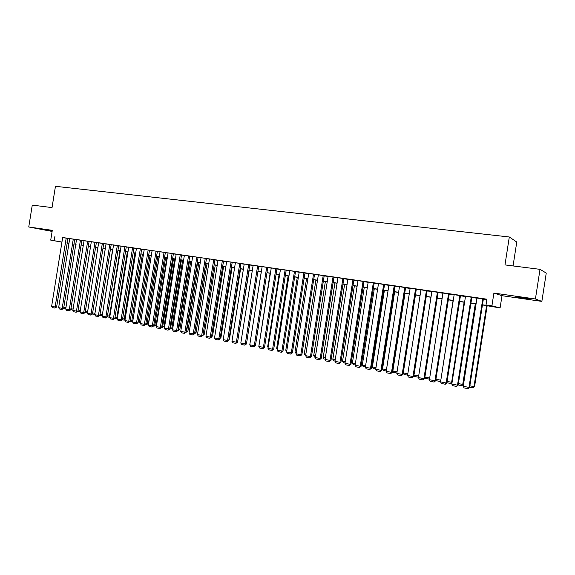 <?xml version="1.0" encoding="UTF-8"?>
<svg xmlns="http://www.w3.org/2000/svg" width="575" height="575" viewBox="0 0 575 575"><rect width="100%" height="100%" fill="white"/><g stroke="black" fill="none" stroke-linecap="round" stroke-linejoin="round"><path stroke-width="0.86" d="M52.21 230.87L42.852 229.411L52.174 231.085M524.285 298.418L530.387 299.151L515.789 296.829L524.285 298.418M513.058 265.93L516.767 242.046L509.313 236.986L55.452 186.314L52.03 207.604L32.272 205.103L28.75 226.988L52.124 231.43M509.313 236.986L504.972 264.91L540.018 269.344L546.25 273.067L541.858 301.393L535.418 298.978L493.903 293.085L491.912 305.85L500.099 307.92L482.447 304.951M493.903 293.085L501.997 295.701L541.858 301.393M501.997 295.701L500.099 307.92M540.018 269.344L535.418 298.978M66.204 238.007L55.128 306.985L56.594 307.093L67.994 238.33L62.682 237.504M73.291 239.042L62.172 308.358L63.631 308.466L74.721 239.293L75.081 239.365L69.74 238.539M80.816 240.142L76.511 239.509L65.722 309.048L69.288 309.738L70.732 309.839L81.873 240.336L82.232 240.408L80.816 240.142M87.688 241.141L76.468 311.132L77.905 311.233L89.096 241.392L89.456 241.464L84.058 240.63M95.357 242.262L90.965 241.622L91.324 241.687L80.083 311.837L83.72 312.541L85.143 312.642L96.384 242.456L96.751 242.528L95.357 242.262M102.731 243.34L98.296 242.693L98.663 242.758L87.371 313.253L91.044 313.964L92.46 314.058L103.752 243.534L104.118 243.599L102.731 243.34M110.177 244.425L105.699 243.771L106.073 243.843L94.731 314.683L98.44 315.402L99.842 315.495L111.183 244.619L111.557 244.691L110.177 244.425M118.687 245.726L113.555 244.936M125.3 246.632L120.736 245.963L121.109 246.035L109.674 317.587L113.455 318.32L114.835 318.406L126.277 246.819L126.651 246.891L125.3 246.632M133.932 247.954L128.362 247.077L128.743 247.149L117.25 319.06L122.439 319.88L133.932 247.94M140.336 248.824L128.771 321.296L130.123 321.375L141.673 249.068L142.054 249.14L136.455 248.278M149.478 250.226L143.851 249.342L144.239 249.413L132.645 322.05L137.885 322.884L149.486 250.204M157.377 251.376L152.102 250.563M164.457 252.346L159.656 251.649L160.051 251.721L148.35 325.098L152.332 325.874L153.647 325.946L165.348 252.526L165.751 252.597L164.457 252.346M173.406 253.719L167.677 252.82L168.08 252.899L156.328 326.65L161.654 327.498L173.406 253.697M181.542 254.905L175.785 253.999L176.187 254.078L164.385 328.217L169.74 329.065L181.549 254.883M189.764 256.105L183.978 255.199L184.388 255.278L172.522 329.798L177.905 330.654L189.772 256.083M196.844 257.075L184.898 332.199L186.156 332.257L198.08 257.298L198.49 257.384L192.668 256.486M205.253 258.304L193.25 333.823L194.501 333.874L206.475 258.52L206.892 258.606L201.034 257.708M214.957 259.785L209.063 258.858L209.487 258.944L197.462 334.643L202.925 335.512L214.957 259.763M223.531 261.036L218.033 260.188M232.192 262.301L226.234 261.366L226.665 261.452L214.525 337.956L220.053 338.833L232.199 262.279M239.797 263.343L227.571 340.493L228.757 340.529L240.954 263.558L241.392 263.645L235.398 262.725M248.666 264.637L236.375 342.204L237.547 342.233L249.809 264.845L250.247 264.938L244.217 264.018M258.75 266.182L253.129 265.319M266.692 267.267L254.287 345.683L255.422 345.704L267.799 267.468L268.252 267.569L262.143 266.635M276.942 268.834L270.803 267.871L271.256 267.964L258.829 346.567L264.507 347.465L276.942 268.805M286.185 270.185L280.471 269.308M295.528 271.551L289.786 270.674M304.98 272.931L299.201 272.047M314.532 274.325L308.725 273.441M324.199 275.734L318.356 274.843M333.974 277.164L328.095 276.266M343.857 278.602L337.942 277.703M353.848 280.061L347.904 279.162M363.961 281.542L357.981 280.636M374.188 283.037L368.173 282.124M384.538 284.546L378.487 283.633M395.003 286.07L388.916 285.157M405.598 287.622L399.474 286.695M416.314 289.182L410.147 288.262M427.16 290.77L420.957 289.843M438.128 292.366L431.89 291.439M449.24 293.99L442.958 293.056M460.482 295.629L454.164 294.695M471.859 297.297L465.498 296.355M482.468 304.793L489.505 305.842L486.004 304.973L486.91 299.187L62.661 237.633M67.62 238.402L69.712 238.704M74.7 239.437L76.834 239.746M81.851 240.479L84.029 240.796M89.075 241.536L91.296 241.859M96.363 242.6L98.634 242.93M103.723 243.671L106.044 244.016M111.162 244.763L113.527 245.108M118.666 245.856L121.081 246.208M126.248 246.963L128.714 247.322M133.91 248.084L136.426 248.45M141.644 249.212L144.21 249.586M149.457 250.355L152.08 250.736M157.356 251.505L160.022 251.9M165.327 252.677L168.051 253.072M173.384 253.848L176.166 254.258M181.52 255.041L184.359 255.451M189.743 256.242L192.639 256.666M198.052 257.456L201.006 257.887M206.447 258.678L209.458 259.124M214.935 259.922L218.004 260.367M223.51 261.172L226.636 261.632M232.171 262.437L235.369 262.904M240.932 263.717L244.188 264.191M249.78 265.01L253.101 265.499M258.728 266.318L262.121 266.814M267.77 267.641L271.228 268.144M276.92 268.978L280.442 269.488M286.163 270.329L289.757 270.854M295.507 271.688L299.173 272.227M304.958 273.075L308.696 273.621M314.511 274.469L318.327 275.022M324.178 275.878L328.066 276.446M333.946 277.308L337.913 277.883M343.828 278.753L347.875 279.342M353.826 280.212L357.952 280.816M363.939 281.685L368.144 282.303M374.167 283.18L378.458 283.806M384.517 284.697L388.887 285.329M394.982 286.221L399.445 286.875M405.576 287.773L410.126 288.434M416.293 289.333L420.929 290.016M427.132 290.921L431.868 291.611M438.107 292.524L442.93 293.228M449.212 294.148L454.135 294.867M460.453 295.787L465.477 296.52M471.831 297.447L476.948 298.195M483.352 299.129L486.838 299.64M483.374 298.971L476.977 298.037M61.935 242.147L50.722 240.127L52.296 230.331L28.75 226.988M50.722 240.127L61.949 242.039M54.941 236.188L54.222 240.645M486.004 304.973L491.912 305.85M68.957 243.412L66.873 243.038M68.978 243.247L66.923 242.938L68.971 243.304M476.05 303.995L470.932 303.233M464.578 302.285L459.562 301.53M453.244 300.588L448.32 299.855M442.046 298.921L437.223 298.202M430.984 297.268L426.255 296.563M420.052 295.636L415.409 294.946M409.249 294.026L404.699 293.343M398.576 292.431L394.112 291.769M388.024 290.857L383.647 290.202M377.595 289.304L373.304 288.664M367.288 287.766L363.084 287.133M357.097 286.242L352.978 285.624M347.027 284.74L342.988 284.136M337.072 283.252L333.105 282.663M327.225 281.786L323.337 281.204M317.493 280.334L313.677 279.759M307.862 278.897L304.125 278.336M298.346 277.473L294.68 276.927M288.93 276.072L285.337 275.533M279.623 274.678L276.101 274.153M270.415 273.305L266.958 272.787M261.309 271.946L257.916 271.443L246.689 342.47M252.296 270.602L248.975 270.106M243.383 269.272L240.127 268.784M234.564 267.957L231.373 267.476M225.838 266.656L222.712 266.189M217.206 265.363L214.137 264.91M208.667 264.09L205.663 263.645M200.215 262.832L197.268 262.387M191.856 261.582L188.967 261.151M183.576 260.346L180.744 259.922M175.389 259.124L172.608 258.707M167.282 257.916L164.558 257.507M159.253 256.716L156.587 256.321M151.311 255.53L148.695 255.142M143.448 254.358L140.889 253.978M135.664 253.194L133.156 252.82M127.959 252.044L125.501 251.678M120.333 250.908L117.918 250.549M112.779 249.78L110.414 249.428M92.647 312.872L94.947 313.317L105.282 248.659L102.983 248.321M97.894 247.559L95.622 247.221M90.562 246.467L88.334 246.136M83.296 245.381L81.118 245.058M76.101 244.31L73.974 243.987M66.908 242.808L69 243.124M73.988 243.865L76.123 244.188M81.14 244.936L83.317 245.259M88.356 246.007L90.577 246.344M95.644 247.099L97.915 247.437M103.004 248.192L105.318 248.537M110.436 249.306L112.801 249.658M117.94 250.42L120.355 250.779M125.515 251.555L127.981 251.922M133.177 252.691L135.686 253.072M140.904 253.848L143.47 254.229M148.717 255.013L151.333 255.401M156.608 256.191L159.275 256.587M164.579 257.377L167.303 257.787M172.629 258.577L175.411 258.994M180.766 259.792L183.597 260.216M188.981 261.021L191.877 261.452M197.29 262.257L200.237 262.696M205.685 263.508L208.689 263.961M214.159 264.773L217.228 265.233M222.733 266.053L225.86 266.52M231.394 267.346L234.586 267.821M240.149 268.647L243.405 269.136M248.997 269.97L252.317 270.466M257.938 271.307L261.33 271.81M266.98 272.651L270.437 273.168M276.122 274.016L279.644 274.541M285.358 275.396L288.952 275.928M294.702 276.791L298.368 277.337M304.146 278.199L307.884 278.753M313.698 279.623L317.515 280.19M323.358 281.06L327.247 281.642M333.126 282.519L337.094 283.108M343.009 283.993L347.048 284.596M353 285.48L357.125 286.098M363.105 286.99L367.31 287.615M373.333 288.513L377.617 289.153M383.676 290.059L388.046 290.713M394.134 291.618L398.597 292.287M404.721 293.2L409.271 293.875M415.438 294.795L420.073 295.485M426.276 296.412L431.006 297.117M437.244 298.051L442.067 298.77M448.349 299.704L453.265 300.438M459.583 301.379L464.6 302.127M470.954 303.075L476.071 303.837M482.777 298.813L468.984 387.399L469.624 387.298L483.388 298.899M476.984 297.965L463.227 386.278L468.984 387.399L468.079 388.686L464.054 387.902L463.227 386.278M469.624 387.298L468.079 388.686M486.594 305.569L473.98 386.608L474.583 386.508L487.169 305.656M469.854 385.811L473.98 386.608L473.088 387.866L469.638 387.198M474.583 386.508L473.088 387.866M471.234 297.124L457.506 385.171L458.174 385.077L471.867 297.225M465.513 296.29L451.821 384.064L457.506 385.171L456.622 386.45L452.647 385.674L451.821 384.064M458.174 385.077L456.622 386.45M459.82 295.457L446.171 382.964L446.868 382.878L460.489 295.572M454.171 294.637L440.558 381.872L446.171 382.964L445.309 384.244L441.384 383.482L440.558 381.872M446.868 382.878L445.309 384.244M448.55 293.818L434.973 380.787L435.699 380.707L449.247 293.933M442.966 292.998L429.424 379.708L434.973 380.787L434.132 382.066L430.251 381.304L429.424 379.708M435.699 380.707L434.132 382.066M437.417 292.186L423.912 378.637L424.666 378.566L438.143 292.316M431.904 291.381L418.427 377.574L423.912 378.637L423.085 379.91L419.254 379.162L418.427 377.574M424.666 378.566L423.085 379.91M475.288 303.88L462.738 384.431L463.378 384.344L475.899 303.974M458.404 383.597L462.738 384.431L461.869 385.688L458.189 384.977M463.378 384.344L461.869 385.688M464.118 302.213L451.634 382.289L452.108 382.224M447.098 381.412L451.634 382.289L450.786 383.539L446.897 382.713M452.079 382.433L450.786 383.539M453.086 300.567L440.824 380.147M435.929 379.248L440.666 380.161L439.832 381.412L436.03 380.672L435.778 380.19M440.738 380.729L439.832 381.412M424.889 377.114L429.69 378.041M429.532 379.04L425.248 378.58L424.796 377.71M429.64 378.343L429.007 379.306M426.413 290.583L412.979 376.517L413.763 376.452L427.168 290.713M420.965 289.786L407.56 375.461L412.979 376.517L412.174 377.782L408.387 377.042L407.56 375.461M413.763 376.452L412.174 377.782M413.986 375.008L418.686 375.913M418.485 377.214L414.597 376.51L413.942 375.267M415.545 288.995L402.177 374.418L402.982 374.361L416.322 289.132M410.155 288.212L396.822 373.376L402.177 374.418L401.393 375.676L397.648 374.95L396.822 373.376M402.982 374.361L401.393 375.676M407.819 373.815L403.262 372.931L415.466 294.953M407.61 375.159L404.06 374.469L403.262 372.931M404.8 287.428L391.503 372.341L392.337 372.291L405.605 287.572M399.481 286.652L386.213 371.313L391.503 372.341L390.734 373.599L387.033 372.88L386.213 371.313M392.337 372.291L390.734 373.599M397.081 371.738L392.854 370.918L404.994 293.394M396.872 373.074L393.652 372.449L392.854 370.918M394.184 285.876L380.952 370.293L381.814 370.25L395.011 286.027M388.923 285.114L375.727 369.279L380.952 370.293L380.204 371.543L376.546 370.832L375.727 369.279M381.814 370.25L380.204 371.543M386.465 369.682L382.562 368.927L394.644 291.848M386.263 371.012L383.36 370.451L382.562 368.927M383.69 284.345L370.53 368.266L371.414 368.23L384.546 284.503M378.494 283.59L365.362 367.267L370.53 368.266L369.797 369.517L366.182 368.812L365.362 367.267M371.414 368.23L369.797 369.517M375.978 367.655L372.384 366.965L384.409 290.317M375.77 368.978L373.189 368.474L372.384 366.965M373.319 282.835L360.223 366.268L361.129 366.232L374.196 282.993M368.18 282.081L355.113 365.276L360.223 366.268L359.512 367.504L355.939 366.807L355.113 365.276M361.129 366.232L359.512 367.504M365.614 365.65L362.329 365.017L374.289 288.808M365.405 366.965L363.127 366.519L362.329 365.017M363.069 281.34L350.038 364.284L350.966 364.255L363.968 281.498M357.988 280.593L344.986 363.307L350.038 364.284L349.341 365.52L345.805 364.838L344.986 363.307M350.966 364.255L349.341 365.52M355.364 363.673L352.382 363.098L364.284 287.313M355.163 364.974L353.187 364.593L352.382 363.098M352.935 279.86L339.969 362.329L340.925 362.308L353.855 280.025M347.911 279.127L334.973 361.359L339.969 362.329L339.286 363.565L335.793 362.882L334.973 361.359M340.925 362.308L339.286 363.565M345.237 361.711L342.549 361.193L354.394 285.84M345.036 363.005L343.347 362.681L342.549 361.193M342.916 278.393L330.014 360.396L330.992 360.381L343.857 278.566M337.949 277.668L325.076 359.44L330.014 360.396L329.346 361.625L325.896 360.949L325.076 359.44M330.992 360.381L329.346 361.625M335.225 359.777L332.824 359.31L344.612 284.381M335.024 361.064L333.622 360.791L332.824 359.31M333.011 276.949L320.174 358.484L321.173 358.469L333.974 277.128M328.102 276.23L315.294 357.535L320.174 358.484L319.52 359.706L316.113 359.044L315.294 357.535M321.173 358.469L319.52 359.706M325.328 357.866L323.207 357.456L334.938 282.936M325.127 359.145L324.005 358.929L323.207 357.456M323.215 275.518L310.442 356.593L311.463 356.586L324.207 275.698M318.363 274.814L305.62 355.659L310.442 356.593L309.81 357.815L306.432 357.154L305.62 355.659M311.463 356.586L309.81 357.815M315.538 355.968L313.698 355.616L325.371 281.506M315.337 357.24L314.496 357.082L313.698 355.616M313.533 274.11L300.818 354.725L301.861 354.725L314.539 274.289M308.732 273.405L296.053 353.798L300.818 354.725L300.2 355.939L296.865 355.285L296.053 353.798M301.861 354.725L300.2 355.939M305.864 354.099L304.29 353.798L315.905 280.097M305.663 355.364L305.088 355.257L304.29 353.798M303.952 272.708L291.309 352.877L292.366 352.877L304.987 272.895M299.208 272.018L286.587 351.957L291.309 352.877L290.706 354.085L287.407 353.438L286.587 351.957M292.366 352.877L290.706 354.085M296.298 352.252L294.989 351.993L306.547 278.695M296.096 353.51L294.989 351.993M294.486 271.328L281.901 351.045L282.979 351.052L295.536 271.515M289.793 270.638L277.236 350.139L281.901 351.045L281.312 352.252L278.048 351.613L277.236 350.139M282.979 351.052L281.312 352.252M286.832 350.419L285.782 350.218L297.289 277.315M286.637 351.67L285.782 350.218M285.121 269.963L272.593 349.241L273.693 349.255L286.185 270.157M280.478 269.28L267.979 348.342L272.593 349.241L272.018 350.441L268.791 349.808L267.979 348.342M273.693 349.255L272.018 350.441M277.473 348.608L276.676 348.457L288.132 275.95M276.676 348.457L277.315 349.614M275.856 268.604L263.393 347.451L262.832 348.644L259.641 348.026L258.829 346.567M264.507 347.465L262.832 348.644M268.223 346.818L267.67 346.718L279.069 274.598M267.67 346.718L268.108 347.508M262.15 266.606L249.773 344.806L254.287 345.683L253.74 346.876L250.585 346.258L249.773 344.806M255.422 345.704L253.74 346.876M259.066 345.05L270.106 273.262M258.757 344.993L259.009 345.438M257.629 265.945L245.288 343.936L246.438 343.958L258.757 266.153M253.137 265.291L240.817 343.067L245.288 343.936L244.756 345.122L241.629 344.511L240.817 343.067M246.438 343.958L244.756 345.122M250.01 343.304L261.237 271.939M244.217 263.99L231.962 341.349L236.375 342.204L235.858 343.383L232.767 342.786L231.962 341.349M237.547 342.233L235.858 343.383M235.398 262.703L223.201 339.645L227.571 340.493L227.06 341.672L224.006 341.076L223.201 339.645M228.757 340.529L227.06 341.672M237.777 340.788L249.219 270.142M231.021 262.063L218.852 338.797L218.356 339.969L215.338 339.379L214.525 337.956M220.053 338.833L218.356 339.969M228.979 339.128L229.461 339.142L240.594 268.856M228.886 339.681L229.461 339.142M222.338 260.798L210.227 337.123L211.449 337.166L223.531 261.014M218.033 260.166L205.951 336.289L210.227 337.123L209.746 338.294L206.756 337.705L205.951 336.289M211.449 337.166L209.746 338.294M220.268 337.475L220.972 337.503L232.063 267.583M220.139 338.294L220.972 337.503M213.749 259.541L201.696 335.462L201.228 336.627L198.267 336.052L197.462 334.643M202.925 335.512L201.228 336.627M211.658 335.843L212.577 335.879L223.618 266.318M211.485 336.914L212.577 335.879M201.034 257.686L189.06 333.011L193.25 333.823L192.798 334.988L189.865 334.413L189.06 333.011M194.501 333.874L192.798 334.988M203.133 334.226L204.269 334.276L215.258 265.075M204.269 334.276L202.953 335.376M192.668 256.464L180.751 331.394L184.898 332.199L184.453 333.356L181.549 332.788L180.751 331.394M186.156 332.257L184.453 333.356M205.792 263.659L194.832 332.63L196.046 332.681L206.986 263.839M194.702 332.609L194.609 333.213M196.046 332.681L194.515 333.773M188.521 255.861L176.626 330.596L176.194 331.746L173.327 331.186L172.522 329.798M177.905 330.654L176.194 331.746M197.592 262.437L186.681 331.056L187.91 331.114L198.799 262.617M186.357 330.992L186.171 332.17M187.91 331.114L186.243 332.185M180.284 254.66L168.446 329.001L168.022 330.151L165.183 329.597L164.385 328.217M169.74 329.065L168.022 330.151M189.47 261.223L178.609 329.497L179.853 329.554L190.692 261.409M178.106 329.396L178.609 329.497L177.919 330.567M179.853 329.554L178.185 330.618M172.126 253.467L160.346 327.434L159.936 328.577L157.126 328.023L156.328 326.65M161.654 327.498L159.936 328.577M181.427 260.022L170.617 327.951L171.875 328.009L182.663 260.209M169.934 327.815L170.617 327.951L170.207 329.072L169.747 328.979M171.875 328.009L170.207 329.072M164.062 252.288L152.332 325.874L151.929 327.017L149.148 326.471L148.35 325.098M153.647 325.946L151.929 327.017M173.47 258.836L162.711 326.42L163.976 326.485L174.721 259.023M161.848 326.255L162.711 326.42L162.308 327.534L161.668 327.412M163.976 326.485L162.308 327.534M156.069 251.124L144.397 324.329L145.727 324.408L157.377 251.361M152.109 250.542L140.458 323.567L144.397 324.329L144.009 325.464L141.256 324.933L140.458 323.567M145.727 324.408L144.009 325.464M165.593 257.665L154.876 324.904L156.156 324.976L166.858 257.852M153.848 324.702L154.876 324.904L154.488 326.018L153.662 325.86M156.156 324.976L154.488 326.018M148.163 249.967L136.541 322.805L136.167 323.941L133.443 323.409L132.645 322.05M137.885 322.884L136.167 323.941M157.794 256.5L147.121 323.409L148.415 323.481L159.067 256.687M145.928 323.172L147.121 323.409L146.74 324.516L145.741 324.322M148.415 323.481L146.74 324.516M136.455 248.263L124.912 320.548L128.771 321.296L128.405 322.424L125.702 321.899L124.912 320.548M130.123 321.375L128.405 322.424M150.068 255.343L139.445 321.921L140.71 321.993M138.086 321.655L139.445 321.921L139.078 323.028L137.899 322.798M140.702 322.043L139.078 323.028M132.588 247.696L121.073 319.801L120.714 320.922L118.04 320.404L117.25 319.06M122.439 319.88L120.714 320.922M142.42 254.208L131.847 320.455L132.89 320.512M130.317 320.16L131.847 320.455L131.488 321.554L130.137 321.296M132.839 320.828L131.488 321.554M124.919 246.574L113.455 318.32L113.11 319.441L110.458 318.924L109.674 317.587M114.835 318.406L113.11 319.441M134.852 253.072L124.322 318.996L125.149 319.046M122.633 318.672L124.322 318.996L123.97 320.095L122.453 319.801M125.055 319.621L123.97 320.095M117.322 245.467L105.908 316.854L107.302 316.94L118.694 245.712M113.555 244.914L102.163 316.128L105.908 316.854L105.57 317.968L102.954 317.457L102.163 316.128M107.302 316.94L105.57 317.968M127.348 251.958L116.869 317.558L117.487 317.594M115.029 317.199L116.869 317.558L116.524 318.651L114.849 318.327M117.358 318.421L116.524 318.651M109.803 244.368L98.44 315.402L98.109 316.516L95.522 316.006L94.731 314.683M99.842 315.495L98.109 316.516M119.923 250.844L109.487 316.128L109.897 316.157M107.496 315.74L109.487 316.128L109.157 317.22L107.317 316.861M109.732 317.22L109.157 317.22M102.357 243.283L91.044 313.964L90.728 315.071L88.162 314.575L87.371 313.253M92.46 314.058L90.728 315.071M112.571 249.751L102.386 314.726M100.036 314.302L102.177 314.712L101.854 315.804L99.856 315.416M102.213 315.826L101.854 315.804M94.99 242.204L83.72 312.541L83.411 313.648L80.867 313.152L80.083 311.837M85.143 312.642L83.411 313.648M94.774 314.41L92.467 313.979M94.94 313.317L94.623 314.396M84.058 240.616L72.867 310.435L76.468 311.132L76.166 312.232L73.65 311.743L72.867 310.435M77.905 311.233L76.166 312.232M85.337 311.456L87.587 311.894M87.414 313.001L85.157 312.563M80.457 240.084L69.288 309.738L69 310.838L66.506 310.349L65.722 309.048M70.732 309.839L69 310.838M78.092 310.054L80.299 310.486M80.126 311.585L77.913 311.154M69.74 238.524L58.643 307.668L62.172 308.358L61.892 309.451L59.426 308.969L58.643 307.668M63.631 308.466L61.892 309.451M70.919 308.674L73.083 309.091M72.91 310.184L70.775 309.58M62.682 237.489L51.635 306.31L55.128 306.985L54.855 308.078L52.411 307.596L51.635 306.31M56.594 307.093L54.855 308.078M63.818 307.294L65.938 307.704M65.758 308.797L63.703 308.013"/></g></svg>
